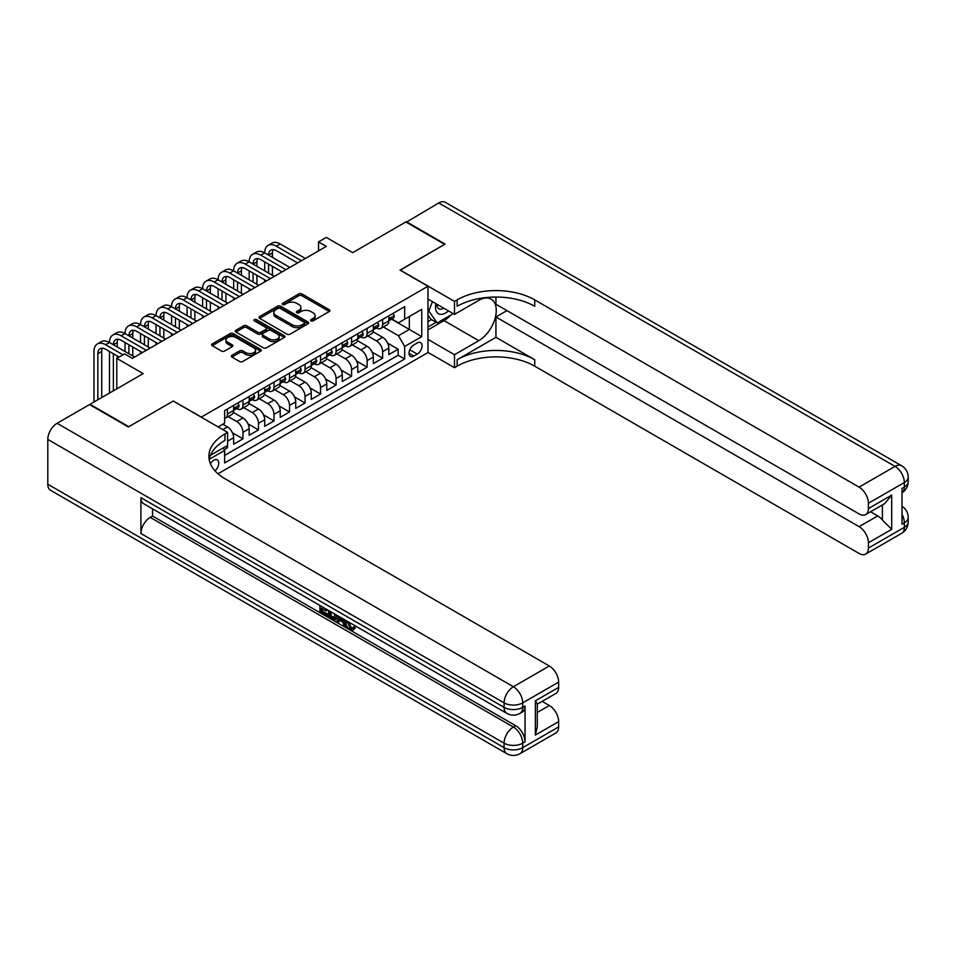 <?xml version="1.0" encoding="UTF-8"?>
<svg xmlns="http://www.w3.org/2000/svg" width="956" height="956" viewBox="0 0 956 956"><rect width="100%" height="100%" fill="white"/><g stroke="black" fill="none" stroke-linecap="round" stroke-linejoin="round"><path stroke-width="1.43" d="M310.987 320.858A1.506 0.872 0 0 0 313.114 320.858L329.306 311.513A2.151 1.243 0 0 0 329.928 310.64A2.151 1.243 0 0 0 329.306 309.756L301.881 293.922A2.151 1.243 0 0 0 298.834 293.922L282.653 303.267A1.506 0.872 0 0 0 282.211 303.889A1.506 0.872 0 0 0 282.653 304.498A1.506 0.872 0 0 0 284.78 304.498L286.872 303.291A6.895 3.979 0 0 1 296.623 303.291L298.905 304.617A6.895 3.979 0 0 1 300.925 307.426A6.895 3.979 0 0 1 298.905 310.246L296.814 311.453A1.506 0.872 0 0 0 296.372 312.062A1.506 0.872 0 0 0 296.814 312.684A1.506 0.872 0 0 0 298.953 312.684L301.044 311.477A6.895 3.979 0 0 1 310.796 311.477L313.078 312.791A6.895 3.979 0 0 1 315.098 315.611A6.895 3.979 0 0 1 313.078 318.42L310.987 319.627A1.506 0.872 0 0 0 310.545 320.248A1.506 0.872 0 0 0 310.987 320.858L310.987 319.627M215.004 470.854A7.027 4.051 120 0 0 218.577 464.747A7.027 4.051 120 0 0 217.299 459.908A7.027 4.051 120 0 0 213.786 460.254A7.027 4.051 120 0 0 210.416 463.732M231.961 355.321A2.151 1.243 0 0 0 231.328 356.194A2.151 1.243 0 0 0 231.961 357.078L239.645 361.511A2.151 1.243 0 0 0 242.693 361.511L260.677 351.139A2.151 1.243 0 0 0 261.311 350.255A2.151 1.243 0 0 0 260.677 349.382L233.252 333.548A2.151 1.243 0 0 0 230.205 333.548L212.232 343.921A2.151 1.243 0 0 0 211.599 344.805A2.151 1.243 0 0 0 212.232 345.69L221.517 351.055A2.151 1.243 0 0 0 224.564 351.055L232.26 346.61A2.151 1.243 0 0 0 232.894 345.725A2.151 1.243 0 0 0 232.26 344.853L227.659 342.188A5.76 3.322 0 0 1 225.963 339.834A5.76 3.322 0 0 1 229.524 336.763A5.76 3.322 0 0 1 235.809 337.48L253.854 347.912A5.76 3.322 0 0 1 255.539 350.255A5.76 3.322 0 0 1 251.99 353.338A5.76 3.322 0 0 1 245.704 352.609L242.693 350.876A2.151 1.243 0 0 0 239.645 350.876L231.961 355.321L231.961 357.078M173.43 401.126L201.369 417.067L427.965 286.25L400.026 270.118L444.648 244.354L405.846 221.959L352.692 252.647L326.307 237.411L318.539 241.892L326.307 246.373L132.31 358.38L124.543 353.899L116.787 358.38L116.787 388.841M173.43 400.946L128.809 426.699L90.019 404.304L143.173 373.617L116.787 358.38M287.027 334.17A2.151 1.243 0 0 0 290.074 334.17L308.047 323.785A2.151 1.243 0 0 0 308.68 322.901A2.151 1.243 0 0 0 308.047 322.029L280.634 306.195A2.151 1.243 0 0 0 277.587 306.195L259.602 316.579A2.151 1.243 0 0 0 258.98 317.452A2.151 1.243 0 0 0 259.602 318.336L287.027 334.17M254.953 321.192A1.506 0.872 0 0 1 256.483 321.395L284.338 337.48L266.389 347.841A2.151 1.243 0 0 1 263.342 347.841L235.917 332.007L235.917 330.25A2.151 1.243 0 0 0 235.284 331.135A2.151 1.243 0 0 0 235.917 332.007M235.917 330.25L243.613 325.805A2.151 1.243 0 0 1 246.66 325.805L257.773 332.234A2.151 1.243 0 0 0 260.821 332.234L265.935 329.282A2.151 1.243 0 0 0 266.557 328.398A2.151 1.243 0 0 0 265.935 327.526L254.356 320.834A1.506 0.872 0 0 1 253.914 320.224A1.506 0.872 0 0 1 254.846 319.424A1.506 0.872 0 0 1 256.483 319.603L284.362 335.699A2.151 1.243 0 0 1 284.996 336.584A2.151 1.243 0 0 1 284.362 337.468L284.362 335.699M224.218 449.667L227.444 447.802L225.425 446.643M227.6 441.17L233.646 437.681L233.646 444.217L242.967 438.84L232.463 432.781M228.149 416.589L236.753 421.548A8.783 5.067 60 0 1 242.967 432.303L249.169 428.718L249.169 435.255L258.479 429.889L247.986 423.819M243.672 407.626L252.276 412.586A8.783 5.067 60 0 1 258.479 423.341L264.692 419.756L264.692 426.304L274.002 420.927L263.509 414.868M259.196 398.664L267.8 403.635A8.783 5.067 60 0 1 274.002 414.378L280.216 410.793L280.216 417.342L289.525 411.964L279.021 405.906M274.707 389.701L283.311 394.673A8.783 5.067 60 0 1 289.525 405.416L295.727 401.843L295.727 408.379L305.048 403.002L294.544 396.943M290.23 380.739L298.834 385.71A8.783 5.067 60 0 1 305.048 396.465L311.25 392.88L311.25 399.417L320.559 394.039L310.067 387.981M305.753 371.776L314.357 376.748A8.783 5.067 60 0 1 320.559 387.503L326.773 383.918L326.773 390.454L336.082 385.077L325.59 379.018M321.276 362.826L329.88 367.785A8.783 5.067 60 0 1 336.082 378.54L342.296 374.955L342.296 381.492L351.605 376.126L341.101 370.056M336.787 353.863L345.391 358.823A8.783 5.067 60 0 1 351.605 369.578L357.807 365.993L357.807 372.541L367.116 367.164L356.624 361.105M352.31 344.901L360.914 349.872A8.783 5.067 60 0 1 367.116 360.615L373.33 357.03L373.33 363.579L382.639 358.201L382.639 351.665A8.783 5.067 -120 0 0 376.437 340.91L367.833 335.938M372.147 352.143L382.639 358.201M233.646 437.681A8.783 5.067 -120 0 0 227.444 426.926L222.784 424.237M249.169 428.718A8.783 5.067 -120 0 0 242.967 417.963L233.36 412.43M264.692 419.756A8.783 5.067 -120 0 0 258.479 409.001L248.883 403.468M280.216 410.793A8.783 5.067 -120 0 0 274.002 400.05L264.406 394.505M295.727 401.843A8.783 5.067 -120 0 0 289.525 391.088L279.929 385.543M311.25 392.88A8.783 5.067 -120 0 0 305.048 382.125L295.44 376.58M326.773 383.918A8.783 5.067 -120 0 0 320.559 373.163L310.963 367.618M342.296 374.955A8.783 5.067 -120 0 0 336.082 364.2L326.486 358.667M357.807 365.993A8.783 5.067 -120 0 0 351.605 355.238L342.009 349.705M373.33 357.03A8.783 5.067 -120 0 0 367.116 346.287L357.52 340.742M417.246 342.965L413.84 344.937A6.8 3.932 120 0 0 409.395 350.936A6.8 3.932 120 0 0 410.435 356.385A6.8 3.932 120 0 0 413.84 356.05L417.246 354.079A6.8 3.932 120 0 0 421.692 348.08A6.8 3.932 120 0 0 420.652 342.63A6.8 3.932 120 0 0 417.246 342.965M217.98 473.782L427.965 352.561L427.965 286.25M223.214 447.91L224.648 450.407L224.648 462.943L404.675 359.002L404.675 346.466L398.473 335.711L383.356 326.976M224.648 450.407L209.221 459.31M218.135 426.926L224.648 423.161L224.648 410.614L404.675 306.673L404.675 319.22L421.751 309.362L421.751 336.608L404.675 346.466M236.67 408.594L236.753 408.642A8.783 5.067 60 0 0 241.139 409.084L247.353 405.499A8.783 5.067 -120 0 0 249.169 401.484L249.169 396.465M252.193 399.644L252.276 399.692A8.783 5.067 60 0 0 256.662 400.122L262.876 396.537A8.783 5.067 -120 0 0 264.692 392.522L264.692 387.503M267.716 390.681L267.8 390.729A8.783 5.067 60 0 0 272.185 391.159L278.387 387.574A8.783 5.067 -120 0 0 280.216 383.559L280.216 378.54M283.239 381.719L283.311 381.767A8.783 5.067 60 0 0 287.708 382.197L293.91 378.612A8.783 5.067 -120 0 0 295.727 374.597L295.727 369.578M298.75 372.756L298.834 372.804A8.783 5.067 60 0 0 303.219 373.246L309.433 369.661A8.783 5.067 -120 0 0 311.25 365.634L311.25 360.615M314.273 363.794L314.357 363.842A8.783 5.067 60 0 0 318.742 364.284L324.956 360.699A8.783 5.067 -120 0 0 326.773 356.672L326.773 351.665M329.796 354.843L329.88 354.879A8.783 5.067 60 0 0 334.265 355.321L340.467 351.736A8.783 5.067 -120 0 0 342.296 347.721L342.296 342.702M345.307 345.881L345.391 345.929A8.783 5.067 60 0 0 349.788 346.359L355.99 342.774A8.783 5.067 -120 0 0 357.807 338.759L357.807 333.74M360.83 336.918L360.914 336.966A8.783 5.067 60 0 0 365.3 337.396L371.514 333.811A8.783 5.067 -120 0 0 373.33 329.796L373.33 324.777M224.648 455.415L398.162 355.25L398.162 349.239L388.853 354.616L388.853 348.08A8.783 5.067 -120 0 0 382.639 337.325L373.043 331.78M376.353 327.956L376.437 328.004A8.783 5.067 -120 0 0 380.823 328.434A8.783 5.067 -120 0 0 382.639 324.419L382.639 319.4M380.823 328.434L387.037 324.849A8.783 5.067 -120 0 0 388.853 320.834L388.853 315.815M227.444 409.001L227.444 414.02A8.783 5.067 60 0 1 225.628 418.047A8.783 5.067 60 0 1 224.648 418.393M225.628 418.047L231.83 414.462A8.783 5.067 -120 0 0 233.646 410.435L233.646 405.416M242.967 400.05L242.967 405.057A8.783 5.067 60 0 1 241.139 409.084M258.479 391.088L258.479 396.107A8.783 5.067 60 0 1 256.662 400.122M274.002 382.125L274.002 387.144A8.783 5.067 60 0 1 272.185 391.159M289.525 373.163L289.525 378.182A8.783 5.067 60 0 1 287.708 382.197M305.048 364.2L305.048 369.219A8.783 5.067 60 0 1 303.219 373.246M320.559 355.238L320.559 360.257A8.783 5.067 60 0 1 318.742 364.284M336.082 346.287L336.082 351.306A8.783 5.067 60 0 1 334.265 355.321M351.605 337.325L351.605 342.344A8.783 5.067 60 0 1 349.788 346.359M367.116 328.362L367.116 333.381A8.783 5.067 60 0 1 365.3 337.396M367.116 360.615L367.116 367.164M351.605 369.578L351.605 376.126M336.082 378.54L336.082 385.077M320.559 387.503L320.559 394.039M305.048 396.465L305.048 403.002M289.525 405.416L289.525 411.964M274.002 414.378L274.002 420.927M258.479 423.341L258.479 429.889M242.967 432.303L242.967 438.84M227.444 445.472L227.444 447.802M398.473 335.711L409.335 329.438L409.335 316.532L421.751 309.362M391.566 319.173L421.751 336.608M391.876 318.993L398.473 322.805L404.675 319.22M318.539 241.892L318.539 250.854M387.67 343.18L398.162 349.239M398.162 355.25L404.675 359.002M311.584 321.073L313.078 320.212A6.895 3.979 0 0 0 315.098 317.404L315.098 315.611M300.925 307.426L300.925 309.218A6.895 3.979 0 0 1 298.905 312.038L297.424 312.899M329.306 309.756L329.306 311.513L301.881 295.715A2.151 1.243 0 0 0 298.834 295.715L283.251 304.713M308.023 323.797L280.634 307.987A2.151 1.243 0 0 0 277.587 307.987L259.638 318.348L259.602 316.579M304.247 323.522A1.506 0.872 0 0 0 304.689 322.901A1.506 0.872 0 0 0 304.247 322.291L280.168 308.394A1.506 0.872 0 0 0 278.041 308.394L275.83 309.672A6.895 3.979 0 0 0 273.81 312.481A6.895 3.979 0 0 0 275.83 315.301L292.285 324.801A6.895 3.979 0 0 0 302.036 324.801L304.247 323.522L304.247 325.315A1.506 0.872 0 0 0 304.689 324.693L304.689 322.901M273.81 312.481L273.81 314.273A6.895 3.979 0 0 0 275.83 317.093L275.83 315.301M304.247 325.315L302.036 326.594A6.895 3.979 0 0 1 292.285 326.594L275.83 317.093M235.953 332.031L243.613 327.597L243.613 325.805M266.557 328.398L266.557 330.19A2.151 1.243 0 0 1 265.935 331.075L260.821 334.026A2.151 1.243 0 0 1 257.773 334.026L246.66 327.597A2.151 1.243 0 0 0 243.613 327.597M269.317 338.89A5.76 3.322 0 0 0 275.603 339.607A5.76 3.322 0 0 0 279.152 336.536A5.76 3.322 0 0 0 277.467 334.182L271.11 330.513A2.151 1.243 0 0 0 268.062 330.513L262.96 333.465A2.151 1.243 0 0 0 262.326 334.337A2.151 1.243 0 0 0 262.96 335.221L269.317 338.89L269.317 340.683A5.76 3.322 0 0 0 275.603 341.4A5.76 3.322 0 0 0 279.152 338.328L279.152 336.536M262.326 334.337L262.326 336.13A2.151 1.243 0 0 0 262.96 337.014L262.96 335.221M269.317 340.683L262.96 337.014M255.539 350.255L255.539 352.047A5.76 3.322 0 0 1 251.99 355.13A5.76 3.322 0 0 1 245.704 354.401L242.693 352.668A2.151 1.243 0 0 0 239.645 352.668L231.985 357.09M225.963 339.834L225.963 341.627A5.76 3.322 0 0 0 227.659 343.981L227.659 342.188M232.26 344.853L232.26 346.61L227.659 343.981M260.641 351.151L233.252 335.341A2.151 1.243 0 0 0 230.205 335.341L212.256 345.702L212.232 343.921M392.964 313.449L394.278 315.731A5.82 3.358 60 0 1 393.071 318.3L390.132 320.009A5.82 3.358 -120 0 0 391.135 318.659L391.016 318.145M93.975 402.022L93.975 351.485A16.467 9.5 60 0 1 97.381 343.945L101.264 341.698A16.467 9.5 60 0 1 109.486 342.523A16.467 9.5 60 0 1 112.904 334.982L116.775 332.748A16.467 9.5 60 0 1 125.009 333.56A16.467 9.5 60 0 1 128.427 326.02L132.298 323.785A16.467 9.5 60 0 1 140.532 324.598A16.467 9.5 60 0 1 143.938 317.057L147.822 314.823A16.467 9.5 60 0 1 156.055 315.635A16.467 9.5 60 0 1 159.461 308.107L163.345 305.86A16.467 9.5 60 0 1 171.566 306.673A16.467 9.5 60 0 1 174.984 299.144L178.856 296.898A16.467 9.5 60 0 1 187.089 297.722A16.467 9.5 60 0 1 190.495 290.182L194.379 287.947A16.467 9.5 60 0 1 202.612 288.76A16.467 9.5 60 0 1 206.018 281.219L209.902 278.985A16.467 9.5 60 0 1 218.135 279.797A16.467 9.5 60 0 1 221.541 272.257L225.425 270.022A16.467 9.5 60 0 1 233.646 270.835A16.467 9.5 60 0 1 237.064 263.306L240.936 261.06A16.467 9.5 60 0 1 249.169 261.872A16.467 9.5 60 0 1 252.575 254.344L256.459 252.097A16.467 9.5 60 0 1 264.692 252.922A16.467 9.5 60 0 1 268.098 245.381L271.982 243.135A16.467 9.5 60 0 1 280.216 243.959L305.358 258.467M268.098 245.381A16.467 9.5 60 0 1 276.332 246.194L301.475 260.713M389.044 320.272L389.068 320.272A5.82 3.358 -120 0 0 390.132 320.009M390.395 318.229L391.135 318.659L389.283 319.734A5.82 3.358 60 0 1 388.853 320.571M297.591 262.948L276.332 250.675A10.97 6.333 -120 0 0 270.847 250.137A10.97 6.333 -120 0 0 268.576 255.156L272.448 252.922L272.448 257.391M273.141 249.624A10.97 6.333 -120 0 0 272.448 252.922M268.576 264.119L268.576 273.081M272.448 266.354L272.448 275.316M264.692 281.948L264.692 279.797M264.692 270.835L264.692 261.872M435.9 303.649A14.268 8.234 120 0 0 440.537 314.345A14.268 8.234 120 0 0 448.424 310.879M436.832 304.187A9.763 5.64 120 0 0 438.852 308.74A9.763 5.64 120 0 0 440.286 309.182A9.763 5.64 120 0 0 443.811 308.214M453.264 313.664L437.203 322.937L430.989 319.352L427.965 315.05M437.203 322.937L428.814 311.023L432.447 301.654M427.965 310.521L428.814 311.023M406.312 222.222L438.744 202.959L895.031 466.397A13.169 7.6 120 0 1 901.616 465.739A13.169 13.169 0 0 1 908.2 477.152A13.169 7.6 180 0 1 904.34 482.529L868.418 503.262A13.169 7.6 -120 0 0 859.097 487.142L895.031 466.397A13.169 7.6 60 0 1 904.34 482.529L904.34 487.01L902.01 488.349L902.01 524.187L904.34 522.848L904.34 527.33A13.169 7.6 60 0 1 901.616 533.352L865.682 554.098A13.169 7.6 -120 0 0 868.418 548.075L904.34 527.33A13.169 7.6 0 0 0 908.2 521.952A13.169 13.169 0 0 1 901.616 533.352M406.312 221.684L445.114 244.091L400.182 270.213M427.965 339.38L454.494 354.712L478.789 340.683A24.689 14.256 120 0 0 494.921 318.922A24.689 14.256 120 0 0 491.133 299.132A24.689 14.256 120 0 0 478.789 300.363L454.494 314.381L454.494 301.391L457.135 299.873A54.874 31.679 180 0 1 534.739 299.873L859.097 487.142M454.494 354.712L454.494 367.702L457.135 366.172A54.874 31.679 180 0 1 534.739 366.172L859.097 553.452A13.169 7.6 -120 0 0 865.682 554.098M495.937 337.325L457.135 359.719A54.874 31.679 180 0 1 534.739 359.719L495.937 337.325L495.937 316.986L506.955 310.616M495.937 297.041L495.937 304.259L859.097 513.934A13.169 7.6 -120 0 0 865.682 514.579A13.169 7.6 -120 0 0 868.418 508.556L891.697 495.112L891.697 529.337L882.388 520.028L882.388 504.947M891.697 529.337L868.418 542.781L868.418 548.075M868.418 542.781A13.169 7.6 -120 0 0 859.097 526.66L877.728 515.905A13.169 7.6 60 0 1 882.388 520.028M495.937 316.986L859.097 526.66M438.744 202.959A13.169 7.6 -60 0 1 445.329 202.314L901.616 465.739M427.965 299.061L454.494 314.381M400.182 270.034L454.494 301.391M427.965 352.382L454.494 367.702M868.418 503.262L868.418 508.556M870.569 511.771L877.728 515.905M457.135 299.873L457.135 306.314A54.874 31.679 180 0 1 534.739 306.314L534.739 299.873M865.682 514.579L884.73 503.585L891.697 495.112M450.862 315.05A24.689 14.256 -60 0 1 444.026 320.607L427.965 329.892M427.965 327.024L436.115 322.315M427.965 321.646L431.455 319.627M348.534 621.926L351.414 627.949L352.489 628.331M347.41 621.34L350.171 628.666L351.975 628.893L354.019 626.766L355.333 627.877L353.003 630.327L350.29 629.98C347.434 628.032 345.988 625.343 345.976 621.89L346.072 620.563M339.822 620.48L337.97 622.726L336.584 621.926L338.926 616.441M344.841 619.858L346.693 626.335L345.451 627.04L344.064 626.24L343.001 622.32L339.033 620.026L337.97 622.726M322.507 608.829L322.507 611.123L327.992 614.29L327.992 615.533L326.749 616.25L319.949 612.318L319.949 605.483M327.394 609.785L326.151 610.944L321.264 608.112L321.264 611.84L322.507 611.123M140.914 497.67L504.087 707.344A13.169 7.6 120 0 0 506.811 713.367L143.651 503.693A13.169 7.6 -60 0 1 140.914 497.67L140.914 533.508A13.169 7.6 -60 0 1 150.235 517.375L152.554 516.037L515.726 725.712A13.169 7.6 60 0 1 525.035 741.832L525.035 705.994A13.169 7.6 60 0 1 522.311 712.029L519.98 713.367A13.169 7.6 -120 0 0 522.705 707.344L525.035 705.994M152.554 516.037L152.554 508.843M336.082 614.804L336.189 616.262L337.396 615.556L336.142 619.094L334.899 619.811L328.541 617.277L328.541 610.442M128.343 426.974L173.275 401.03L227.6 432.387L224.959 433.916A54.874 31.679 -0 0 0 208.886 456.311A54.874 31.679 -0 0 0 224.959 478.717L549.33 665.985A13.169 7.6 60 0 1 558.639 682.118L522.705 702.863L522.705 707.344A13.169 7.6 -0 0 1 504.087 707.344L504.087 702.863L47.8 439.425A13.169 7.6 -60 0 1 57.109 423.293L89.553 404.567L128.343 426.974M227.6 432.387L227.6 445.388L210.44 455.295M535.36 700.844L537.284 703.759L537.284 726.787L535.36 735.068L535.36 700.844L558.639 687.4L558.639 682.118M558.639 687.4A13.169 7.6 60 0 1 555.914 693.435L537.284 704.178M47.8 484.226L504.087 747.664A13.169 7.6 120 0 0 506.811 753.687L50.525 490.261A13.169 7.6 -60 0 1 47.8 484.226L47.8 439.425M542.16 701.369L549.33 705.504A13.169 7.6 60 0 1 558.639 721.637L535.36 735.068M525.035 741.832L522.705 743.182L522.705 747.664L558.639 726.918L558.639 721.637M558.639 726.918A13.169 7.6 60 0 1 555.914 732.941L519.98 753.687A13.169 7.6 -120 0 0 522.705 747.664A13.169 7.6 -0 0 1 504.087 747.664L504.087 743.182L140.914 533.508M224.959 433.916L224.959 440.369A54.874 31.679 -0 0 0 209.173 459.537M321.264 611.84L326.749 615.007L327.992 614.29M326.749 615.007L326.749 616.25M321.264 606.235L326.701 609.378M326.151 609.701L326.151 610.944M336.189 616.262L334.899 619.811M329.856 611.207L329.856 616.799L331.78 617.911L333.979 618.413L334.779 614.039M331.099 611.924L331.099 616.082L335.221 617.696M329.856 616.799L331.099 616.082M331.78 617.911L333.023 617.194M343.108 618.855L345.451 627.04M340.157 617.158L339.428 619.022L342.606 620.85L341.878 618.138M340.945 617.6L340.671 618.305L342.152 619.153M339.428 619.022L340.671 618.305M350.171 628.666L351.414 627.949M347.291 622.643L348.474 621.95M352.776 627.483L354.09 628.594L355.333 627.877M354.09 628.594L353.003 630.327M377.441 322.399L378.755 324.693A5.82 3.358 60 0 1 377.56 327.263L374.609 328.96A5.82 3.358 -120 0 0 375.624 327.621L375.493 327.107M252.575 254.344A16.467 9.5 60 0 1 260.809 255.156L264.692 252.922L289.835 267.429M260.809 255.156L285.952 269.676M373.521 329.234L373.545 329.234A5.82 3.358 -120 0 0 374.609 328.96M374.872 327.191L375.624 327.621L373.76 328.697A5.82 3.358 60 0 1 373.33 329.533M282.068 271.91L260.809 259.638A10.97 6.333 -120 0 0 255.324 259.088A10.97 6.333 -120 0 0 253.053 264.119L256.925 261.872L256.925 266.354M257.618 258.586A10.97 6.333 -120 0 0 256.925 261.872M253.053 273.081L253.053 282.032M256.925 275.316L256.925 284.279M249.169 290.911L249.169 288.76M249.169 279.797L249.169 270.835M361.918 331.362L363.244 333.644A5.82 3.358 60 0 1 362.037 336.225L359.086 337.922A5.82 3.358 -120 0 0 360.101 336.584L359.982 336.07M237.064 263.306A16.467 9.5 60 0 1 245.286 264.119L249.169 261.872L274.312 276.392M245.286 264.119L270.429 278.638M357.998 338.197L358.022 338.197A5.82 3.358 -120 0 0 359.086 337.922M359.348 336.154L360.101 336.584L358.237 337.659A5.82 3.358 60 0 1 357.807 338.484M266.557 280.873L245.286 268.6A10.97 6.333 -120 0 0 239.801 268.05A10.97 6.333 -120 0 0 237.53 273.081L241.414 270.835L241.414 275.316M242.095 267.549A10.97 6.333 -120 0 0 241.414 270.835M237.53 282.032L237.53 290.994M241.414 284.279L241.414 293.241M233.646 299.873L233.646 297.722M233.646 288.76L233.646 279.797M346.407 340.324L347.721 342.606A5.82 3.358 60 0 1 346.514 345.188L343.574 346.885A5.82 3.358 -120 0 0 344.578 345.546L344.459 345.032M221.541 272.257A16.467 9.5 60 0 1 229.775 273.081L233.646 270.835L258.789 285.354M229.775 273.081L254.917 287.589M342.487 347.159L342.511 347.159A5.82 3.358 -120 0 0 343.574 346.885M343.825 345.116L344.578 345.546L342.714 346.622A5.82 3.358 60 0 1 342.296 347.446M251.034 289.835L229.775 277.563A10.97 6.333 -120 0 0 224.29 277.013A10.97 6.333 -120 0 0 222.007 282.032L225.891 279.797L225.891 284.279M226.584 276.511A10.97 6.333 -120 0 0 225.891 279.797M222.007 290.994L222.007 299.957M225.891 293.241L225.891 302.204M218.135 308.824L218.135 306.673M218.135 297.722L218.135 288.76M330.884 349.287L332.198 351.569A5.82 3.358 60 0 1 331.003 354.138L328.051 355.847A5.82 3.358 -120 0 0 329.067 354.509L328.936 353.995M206.018 281.219A16.467 9.5 60 0 1 214.252 282.032L218.135 279.797L243.278 294.317M214.252 282.032L239.394 296.551M326.964 356.122L326.988 356.122A5.82 3.358 -120 0 0 328.051 355.847M328.314 354.067L329.067 354.509L327.203 355.584A5.82 3.358 60 0 1 326.773 356.409M235.511 298.798L214.252 286.513A10.97 6.333 -120 0 0 208.767 285.975A10.97 6.333 -120 0 0 206.496 290.994L210.368 288.76L210.368 293.241M211.061 285.474A10.97 6.333 -120 0 0 210.368 288.76M206.496 299.957L206.496 308.919M210.368 302.204L210.368 311.154M202.612 317.786L202.612 315.635M202.612 306.673L202.612 297.722M315.361 358.249L316.687 360.531A5.82 3.358 60 0 1 315.48 363.101L312.528 364.81A5.82 3.358 -120 0 0 313.544 363.471L313.425 362.945M190.495 290.182A16.467 9.5 60 0 1 198.729 290.994L202.612 288.76L227.755 303.279M198.729 290.994L223.871 305.514M311.441 365.072L311.465 365.072A5.82 3.358 -120 0 0 312.528 364.81M312.791 363.029L313.544 363.471L311.68 364.547A5.82 3.358 60 0 1 311.25 365.371M219.988 307.748L198.729 295.476A10.97 6.333 -120 0 0 193.243 294.938A10.97 6.333 -120 0 0 190.973 299.957L194.857 297.722L194.857 302.204M195.538 294.424A10.97 6.333 -120 0 0 194.857 297.722M190.973 308.919L190.973 317.882M194.857 311.154L194.857 320.117M187.089 326.749L187.089 324.598M187.089 315.635L187.089 306.673M299.837 367.2L301.164 369.494A5.82 3.358 60 0 1 299.957 372.063L297.005 373.76A5.82 3.358 -120 0 0 298.021 372.422L297.902 371.908M174.984 299.144A16.467 9.5 60 0 1 183.205 299.957L187.089 297.722L212.232 312.23M183.205 299.957L208.348 314.476M295.93 374.035L295.954 374.035A5.82 3.358 -120 0 0 297.005 373.76M297.268 371.992L298.021 372.422L296.157 373.497A5.82 3.358 60 0 1 295.727 374.334M204.476 316.711L183.205 304.438A10.97 6.333 -120 0 0 177.72 303.9A10.97 6.333 -120 0 0 175.45 308.919L179.334 306.673L179.334 311.154M180.015 303.387A10.97 6.333 -120 0 0 179.334 306.673M175.45 317.882L175.45 326.844M179.334 320.117L179.334 329.079M171.566 335.711L171.566 333.56M171.566 324.598L171.566 315.635M284.326 376.162L285.641 378.445A5.82 3.358 60 0 1 284.434 381.026L281.494 382.723A5.82 3.358 -120 0 0 282.498 381.384L282.379 380.87M159.461 308.107A16.467 9.5 60 0 1 167.694 308.919L171.566 306.673L196.709 321.192M167.694 308.919L192.837 323.439M280.407 382.998L280.431 382.998A5.82 3.358 -120 0 0 281.494 382.723M281.745 380.954L282.498 381.384L280.634 382.46A5.82 3.358 60 0 1 280.216 383.284M188.953 325.673L167.694 313.401A10.97 6.333 -120 0 0 162.209 312.851A10.97 6.333 -120 0 0 159.927 317.882L163.811 315.635L163.811 320.117M164.504 312.349A10.97 6.333 -120 0 0 163.811 315.635M159.927 326.844L159.927 335.795M163.811 329.079L163.811 338.042M156.055 344.674L156.055 342.523M156.055 333.56L156.055 324.598M268.803 385.125L270.118 387.407A5.82 3.358 60 0 1 268.923 389.988L265.971 391.685A5.82 3.358 -120 0 0 266.987 390.347L266.855 389.833M143.938 317.057A16.467 9.5 60 0 1 152.171 317.882L156.055 315.635L181.198 330.155M152.171 317.882L177.314 332.389M264.884 391.96L264.908 391.96A5.82 3.358 -120 0 0 265.971 391.685M266.234 389.917L266.987 390.347L265.123 391.422A5.82 3.358 60 0 1 264.692 392.247M173.43 334.636L152.171 322.363A10.97 6.333 -120 0 0 146.686 321.814A10.97 6.333 -120 0 0 144.416 326.844L148.288 324.598L148.288 329.079M148.981 321.312A10.97 6.333 -120 0 0 148.288 324.598M144.416 335.795L144.416 344.757M148.288 338.042L148.288 347.004M140.532 353.624L140.532 351.485M140.532 342.523L140.532 333.56M253.28 394.087L254.607 396.37A5.82 3.358 60 0 1 253.4 398.939L250.448 400.648A5.82 3.358 -120 0 0 251.464 399.309L251.344 398.795M128.427 326.02A16.467 9.5 60 0 1 136.648 326.844L140.532 324.598L165.675 339.117M136.648 326.844L161.791 341.352M249.361 400.923L249.385 400.923A5.82 3.358 -120 0 0 250.448 400.648M250.711 398.879L251.464 399.309L249.6 400.385A5.82 3.358 60 0 1 249.169 401.209M157.919 343.598L136.648 331.314A10.97 6.333 -120 0 0 131.163 330.776A10.97 6.333 -120 0 0 128.893 335.795L132.776 333.56L132.776 338.042M133.458 330.274A10.97 6.333 -120 0 0 132.776 333.56M128.893 344.757L128.893 353.72M132.776 347.004L132.776 355.955M125.009 351.485L125.009 342.523M237.769 403.05L239.084 405.332A5.82 3.358 60 0 1 237.877 407.901L234.925 409.61A5.82 3.358 -120 0 0 235.941 408.272L235.821 407.746M112.904 334.982A16.467 9.5 60 0 1 121.137 335.795L125.009 333.56L150.152 348.08M121.137 335.795L146.268 350.314M233.85 409.885L233.873 409.885A5.82 3.358 -120 0 0 234.925 409.61M235.188 407.83L235.941 408.272L234.077 409.347A5.82 3.358 60 0 1 233.646 410.172M142.396 352.561L121.137 340.276A10.97 6.333 -120 0 0 115.64 339.739A10.97 6.333 -120 0 0 113.37 344.757L117.253 342.523L117.253 347.004M117.935 339.225A10.97 6.333 -120 0 0 117.253 342.523M113.37 353.72L113.37 390.813M117.253 355.955L117.253 358.106M109.486 393.059L109.486 351.485M97.381 343.945A16.467 9.5 60 0 1 105.614 344.757L109.486 342.523L134.629 357.03M105.614 344.757L122.989 354.796M119.118 357.03L105.614 349.239A10.97 6.333 -120 0 0 100.129 348.701A10.97 6.333 -120 0 0 97.847 353.72L97.847 399.775M102.423 348.187A10.97 6.333 -120 0 0 101.73 351.485L101.73 397.541M222.784 429.614L227.444 426.926M236.753 421.548L242.967 417.963M252.276 412.586L258.479 409.001M267.8 403.635L274.002 400.05M283.311 394.673L289.525 391.088M298.834 385.71L305.048 382.125M314.357 376.748L320.559 373.163M329.88 367.785L336.082 364.2M345.391 358.823L351.605 355.238M360.914 349.872L367.116 346.287M376.437 340.91L382.639 337.325M382.639 324.419L388.853 320.834M227.444 414.02L233.646 410.435M242.967 405.057L249.169 401.484M258.479 396.107L264.692 392.522M274.002 387.144L280.216 383.559M289.525 378.182L295.727 374.597M305.048 369.219L311.25 365.634M320.559 360.257L326.773 356.672M336.082 351.306L342.296 347.721M351.605 342.344L357.807 338.759M367.116 333.381L373.33 329.796M382.639 351.665L388.853 348.08M409.813 349.776L417.246 354.079M409.025 353.278L413.84 356.05M313.078 320.212L313.078 318.42M296.814 312.684L296.814 311.453M298.905 312.038L298.905 310.246M282.653 304.498L282.653 303.267M298.834 295.715L298.834 293.922M301.881 295.715L301.881 293.922M277.587 307.987L277.587 306.195M280.634 307.987L280.634 306.195M308.047 323.785L308.047 322.029M292.285 326.594L292.285 324.801M302.036 326.594L302.036 324.801M246.66 327.597L246.66 325.805M257.773 334.026L257.773 332.234M260.821 334.026L260.821 332.234M265.935 331.075L265.935 329.282M256.483 321.395L256.483 319.603M239.645 352.668L239.645 350.876M242.693 352.668L242.693 350.876M245.704 354.401L245.704 352.609M230.205 335.341L230.205 333.548M233.252 335.341L233.252 333.548M260.677 351.139L260.677 349.382M394.242 315.659L388.853 318.778M280.216 243.959L276.332 246.194M457.135 359.719L457.135 366.172M534.739 359.719L534.739 366.172M902.01 514.388A13.169 7.6 60 0 1 904.34 522.848A13.169 7.6 180 0 0 908.2 517.471A13.169 13.169 0 0 0 902.01 506.31M902.01 492.794A13.169 13.169 0 0 0 908.2 481.633A13.169 7.6 0 0 1 904.34 487.01A13.169 7.6 60 0 1 902.01 492.77M444.026 320.607L478.789 340.683M57.109 423.293L513.396 686.731L549.33 665.985M150.235 517.375L513.396 727.05L515.726 725.712M537.284 712.459L549.33 705.504M513.396 686.731A13.169 7.6 120 0 0 504.087 702.863A13.169 7.6 180 0 0 522.705 702.863A13.169 7.6 -120 0 0 513.396 686.731M513.396 727.05A13.169 7.6 120 0 0 504.087 743.182A13.169 7.6 180 0 0 522.705 743.182A13.169 7.6 -120 0 0 513.396 727.05M378.719 324.622L373.33 327.741M363.208 333.584L357.807 336.691M347.685 342.547L342.296 345.654M332.162 351.497L326.773 354.616M316.639 360.46L311.25 363.579M301.128 369.422L295.727 372.541M285.605 378.385L280.216 381.492M270.082 387.347L264.692 390.454M254.559 396.31L249.169 399.417M239.048 405.26L233.646 408.379M101.73 351.485L97.847 353.72M908.2 517.471L908.2 521.952M908.2 477.152L908.2 481.633M506.811 713.367A13.169 13.169 0 0 0 519.98 713.367M506.811 753.687A13.169 13.169 0 0 0 519.98 753.687"/></g></svg>
